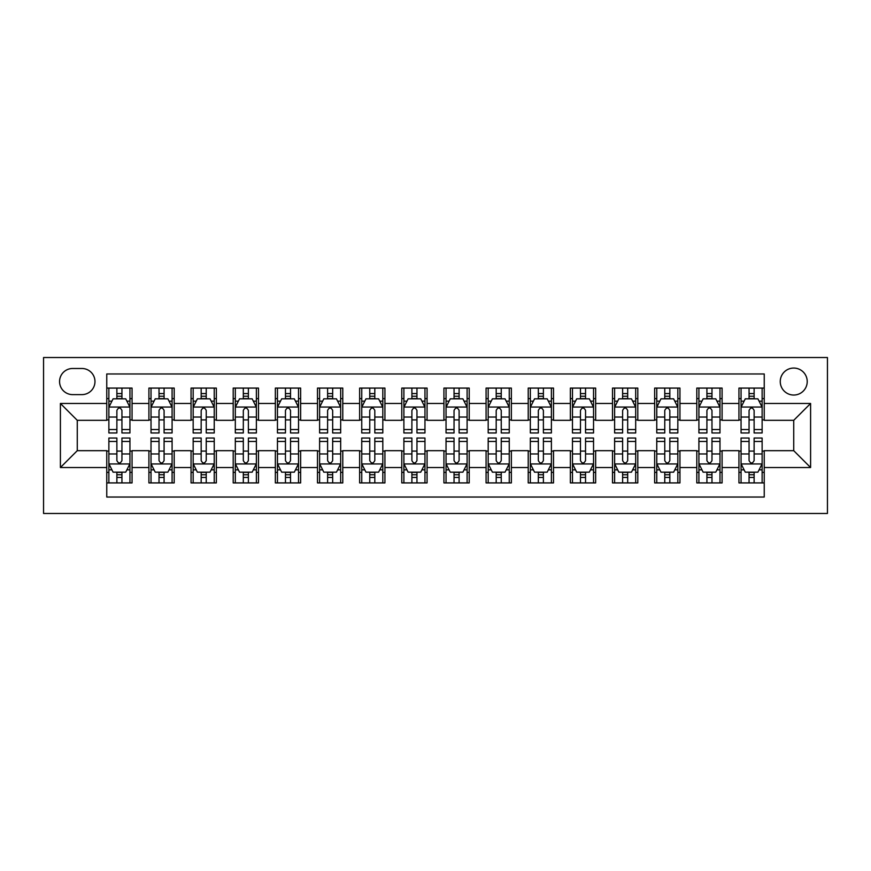 <?xml version="1.0" encoding="UTF-8"?>
<svg xmlns="http://www.w3.org/2000/svg" width="871" height="871" viewBox="0 0 871 871"><rect width="100%" height="100%" fill="white"/><g stroke="black" fill="none" stroke-linecap="round" stroke-linejoin="round"><path stroke-width="1.31" d="M793.731 368.063A13.49 13.49 0 0 0 780.253 381.552A13.49 13.49 0 0 0 793.731 395.042A13.49 13.49 0 0 0 807.221 381.552A13.49 13.49 0 0 0 793.731 368.063M43.55 513.465L827.45 513.465L827.45 357.535L43.55 357.535L43.55 513.465M764.237 388.085L738.946 388.085L738.946 403.469L722.092 403.469L722.092 420.323L738.946 420.323L738.946 403.469M722.092 403.469L722.092 388.085L696.8 388.085L696.8 403.469L679.946 403.469L679.946 420.323L696.8 420.323L696.8 403.469M679.946 403.469L679.946 388.085L654.654 388.085L654.654 403.469L637.801 403.469L637.801 420.323L654.654 420.323L654.654 403.469M637.801 403.469L637.801 388.085L612.509 388.085L612.509 403.469L595.655 403.469L595.655 420.323L612.509 420.323L612.509 403.469M595.655 403.469L595.655 388.085L570.363 388.085L570.363 403.469L553.51 403.469L553.51 420.323L570.363 420.323L570.363 403.469M553.51 403.469L553.51 388.085L528.218 388.085L528.218 403.469L511.364 403.469L511.364 420.323L528.218 420.323L528.218 403.469M511.364 403.469L511.364 388.085L486.072 388.085L486.072 403.469L469.219 403.469L469.219 420.323L486.072 420.323L486.072 403.469M469.219 403.469L469.219 388.085L443.927 388.085L443.927 403.469L427.073 403.469L427.073 420.323L443.927 420.323L443.927 403.469M427.073 403.469L427.073 388.085L401.781 388.085L401.781 403.469L384.928 403.469L384.928 420.323L401.781 420.323L401.781 403.469M384.928 403.469L384.928 388.085L359.636 388.085L359.636 403.469L342.782 403.469L342.782 420.323L359.636 420.323L359.636 403.469M342.782 403.469L342.782 388.085L317.49 388.085L317.49 403.469L300.637 403.469L300.637 420.323L317.49 420.323L317.49 403.469M300.637 403.469L300.637 388.085L275.345 388.085L275.345 403.469L258.491 403.469L258.491 420.323L275.345 420.323L275.345 403.469M258.491 403.469L258.491 388.085L233.199 388.085L233.199 403.469L216.346 403.469L216.346 420.323L233.199 420.323L233.199 403.469M216.346 403.469L216.346 388.085L191.054 388.085L191.054 403.469L174.2 403.469L174.2 420.323L191.054 420.323L191.054 403.469M174.2 403.469L174.2 388.085L148.908 388.085L148.908 420.323L132.054 420.323L132.054 388.085L106.763 388.085M106.763 482.915L132.054 482.915L132.054 450.677L148.908 450.677L148.908 482.915L174.2 482.915L174.2 450.677L191.054 450.677L191.054 467.531L174.2 467.531M191.054 467.531L191.054 482.915L216.346 482.915L216.346 450.677L233.199 450.677L233.199 467.531L216.346 467.531M233.199 467.531L233.199 482.915L258.491 482.915L258.491 450.677L275.345 450.677L275.345 467.531L258.491 467.531M275.345 467.531L275.345 482.915L300.637 482.915L300.637 450.677L317.49 450.677L317.49 467.531L300.637 467.531M317.49 467.531L317.49 482.915L342.782 482.915L342.782 450.677L359.636 450.677L359.636 467.531L342.782 467.531M359.636 467.531L359.636 482.915L384.928 482.915L384.928 450.677L401.781 450.677L401.781 467.531L384.928 467.531M401.781 467.531L401.781 482.915L427.073 482.915L427.073 450.677L443.927 450.677L443.927 467.531L427.073 467.531M443.927 467.531L443.927 482.915L469.219 482.915L469.219 450.677L486.072 450.677L486.072 467.531L469.219 467.531M486.072 467.531L486.072 482.915L511.364 482.915L511.364 450.677L528.218 450.677L528.218 467.531L511.364 467.531M528.218 467.531L528.218 482.915L553.51 482.915L553.51 450.677L570.363 450.677L570.363 467.531L553.51 467.531M570.363 467.531L570.363 482.915L595.655 482.915L595.655 450.677L612.509 450.677L612.509 467.531L595.655 467.531M612.509 467.531L612.509 482.915L637.801 482.915L637.801 450.677L654.654 450.677L654.654 467.531L637.801 467.531M654.654 467.531L654.654 482.915L679.946 482.915L679.946 450.677L696.8 450.677L696.8 467.531L679.946 467.531M696.8 467.531L696.8 482.915L722.092 482.915L722.092 450.677L738.946 450.677L738.946 467.531L722.092 467.531M72.631 394.617L81.907 394.617A13.065 13.065 0 0 0 94.972 381.552A13.065 13.065 0 0 0 81.907 368.487L72.631 368.487A13.065 13.065 0 0 0 59.566 381.552A13.065 13.065 0 0 0 72.631 394.617M764.237 403.469L764.237 373.964L106.763 373.964L106.763 420.323L77.269 420.323L77.269 450.677L106.763 450.677L106.763 497.036L764.237 497.036L764.237 450.677L793.731 450.677L793.731 420.323L764.237 420.323L764.237 403.469L810.596 403.469L810.596 467.531L764.237 467.531M106.763 467.531L60.404 467.531L60.404 403.469L106.763 403.469M738.946 467.531L738.946 482.915L764.237 482.915M106.763 398.624L108.875 398.624M116.877 398.624L121.94 398.624M129.942 398.624L132.054 398.624M106.763 419.909L108.875 419.909M116.877 419.909L121.94 419.909M129.942 419.909L132.054 419.909M106.763 451.091L108.875 451.091M116.877 451.091L121.94 451.091M129.942 451.091L132.054 451.091M106.763 472.376L108.875 472.376M116.877 472.376L121.94 472.376M129.942 472.376L132.054 472.376M148.908 419.909L151.021 419.909M159.023 419.909L164.086 419.909M172.088 419.909L174.2 419.909M148.908 398.624L151.021 398.624M159.023 398.624L164.086 398.624M172.088 398.624L174.2 398.624M148.908 451.091L151.021 451.091M159.023 451.091L164.086 451.091M172.088 451.091L174.2 451.091M148.908 472.376L151.021 472.376M159.023 472.376L164.086 472.376M172.088 472.376L174.2 472.376M191.054 451.091L193.166 451.091M201.168 451.091L206.231 451.091M214.233 451.091L216.346 451.091M191.054 472.376L193.166 472.376M201.168 472.376L206.231 472.376M214.233 472.376L216.346 472.376M191.054 398.624L193.166 398.624M201.168 398.624L206.231 398.624M214.233 398.624L216.346 398.624M191.054 419.909L193.166 419.909M201.168 419.909L206.231 419.909M214.233 419.909L216.346 419.909M233.199 451.091L235.312 451.091M243.314 451.091L248.377 451.091M256.379 451.091L258.491 451.091M233.199 472.376L235.312 472.376M243.314 472.376L248.377 472.376M256.379 472.376L258.491 472.376M233.199 398.624L235.312 398.624M243.314 398.624L248.377 398.624M256.379 398.624L258.491 398.624M233.199 419.909L235.312 419.909M243.314 419.909L248.377 419.909M256.379 419.909L258.491 419.909M275.345 451.091L277.457 451.091M285.459 451.091L290.522 451.091M298.524 451.091L300.637 451.091M275.345 472.376L277.457 472.376M285.459 472.376L290.522 472.376M298.524 472.376L300.637 472.376M275.345 398.624L277.457 398.624M285.459 398.624L290.522 398.624M298.524 398.624L300.637 398.624M275.345 419.909L277.457 419.909M285.459 419.909L290.522 419.909M298.524 419.909L300.637 419.909M317.49 451.091L319.603 451.091M327.605 451.091L332.668 451.091M340.67 451.091L342.782 451.091M317.49 472.376L319.603 472.376M327.605 472.376L332.668 472.376M340.67 472.376L342.782 472.376M317.49 398.624L319.603 398.624M327.605 398.624L332.668 398.624M340.67 398.624L342.782 398.624M317.49 419.909L319.603 419.909M327.605 419.909L332.668 419.909M340.67 419.909L342.782 419.909M359.636 451.091L361.748 451.091M369.75 451.091L374.813 451.091M382.815 451.091L384.928 451.091M359.636 472.376L361.748 472.376M369.75 472.376L374.813 472.376M382.815 472.376L384.928 472.376M359.636 398.624L361.748 398.624M369.75 398.624L374.813 398.624M382.815 398.624L384.928 398.624M359.636 419.909L361.748 419.909M369.75 419.909L374.813 419.909M382.815 419.909L384.928 419.909M401.781 451.091L403.894 451.091M411.896 451.091L416.959 451.091M424.961 451.091L427.073 451.091M401.781 472.376L403.894 472.376M411.896 472.376L416.959 472.376M424.961 472.376L427.073 472.376M401.781 398.624L403.894 398.624M411.896 398.624L416.959 398.624M424.961 398.624L427.073 398.624M401.781 419.909L403.894 419.909M411.896 419.909L416.959 419.909M424.961 419.909L427.073 419.909M443.927 451.091L446.039 451.091M454.041 451.091L459.104 451.091M467.106 451.091L469.219 451.091M443.927 472.376L446.039 472.376M454.041 472.376L459.104 472.376M467.106 472.376L469.219 472.376M443.927 398.624L446.039 398.624M454.041 398.624L459.104 398.624M467.106 398.624L469.219 398.624M443.927 419.909L446.039 419.909M454.041 419.909L459.104 419.909M467.106 419.909L469.219 419.909M486.072 451.091L488.185 451.091M496.187 451.091L501.25 451.091M509.252 451.091L511.364 451.091M486.072 472.376L488.185 472.376M496.187 472.376L501.25 472.376M509.252 472.376L511.364 472.376M486.072 398.624L488.185 398.624M496.187 398.624L501.25 398.624M509.252 398.624L511.364 398.624M486.072 419.909L488.185 419.909M496.187 419.909L501.25 419.909M509.252 419.909L511.364 419.909M528.218 451.091L530.33 451.091M538.332 451.091L543.395 451.091M551.397 451.091L553.51 451.091M528.218 472.376L530.33 472.376M538.332 472.376L543.395 472.376M551.397 472.376L553.51 472.376M528.218 398.624L530.33 398.624M538.332 398.624L543.395 398.624M551.397 398.624L553.51 398.624M528.218 419.909L530.33 419.909M538.332 419.909L543.395 419.909M551.397 419.909L553.51 419.909M570.363 451.091L572.476 451.091M580.478 451.091L585.541 451.091M593.543 451.091L595.655 451.091M570.363 472.376L572.476 472.376M580.478 472.376L585.541 472.376M593.543 472.376L595.655 472.376M570.363 398.624L572.476 398.624M580.478 398.624L585.541 398.624M593.543 398.624L595.655 398.624M570.363 419.909L572.476 419.909M580.478 419.909L585.541 419.909M593.543 419.909L595.655 419.909M612.509 451.091L614.621 451.091M622.623 451.091L627.686 451.091M635.688 451.091L637.801 451.091M612.509 472.376L614.621 472.376M622.623 472.376L627.686 472.376M635.688 472.376L637.801 472.376M612.509 398.624L614.621 398.624M622.623 398.624L627.686 398.624M635.688 398.624L637.801 398.624M612.509 419.909L614.621 419.909M622.623 419.909L627.686 419.909M635.688 419.909L637.801 419.909M654.654 451.091L656.767 451.091M664.769 451.091L669.832 451.091M677.834 451.091L679.946 451.091M654.654 472.376L656.767 472.376M664.769 472.376L669.832 472.376M677.834 472.376L679.946 472.376M654.654 398.624L656.767 398.624M664.769 398.624L669.832 398.624M677.834 398.624L679.946 398.624M654.654 419.909L656.767 419.909M664.769 419.909L669.832 419.909M677.834 419.909L679.946 419.909M696.8 451.091L698.912 451.091M706.914 451.091L711.977 451.091M719.979 451.091L722.092 451.091M696.8 472.376L698.912 472.376M706.914 472.376L711.977 472.376M719.979 472.376L722.092 472.376M696.8 398.624L698.912 398.624M706.914 398.624L711.977 398.624M719.979 398.624L722.092 398.624M696.8 419.909L698.912 419.909M706.914 419.909L711.977 419.909M719.979 419.909L722.092 419.909M738.946 451.091L741.058 451.091M749.06 451.091L754.123 451.091M762.125 451.091L764.237 451.091M738.946 472.376L741.058 472.376M749.06 472.376L754.123 472.376M762.125 472.376L764.237 472.376M738.946 398.624L741.058 398.624M749.06 398.624L754.123 398.624M762.125 398.624L764.237 398.624M738.946 419.909L741.058 419.909M749.06 419.909L754.123 419.909M762.125 419.909L764.237 419.909M77.269 420.323L60.404 403.469M77.269 450.677L60.404 467.531M810.596 403.469L793.731 420.323M810.596 467.531L793.731 450.677M121.94 393.561L116.877 393.561M129.942 429.534L121.94 429.534L121.94 432.974L129.942 432.974L129.942 407.258L125.729 398.831L113.088 398.831L108.875 407.258L108.875 432.974L116.877 432.974L116.877 429.534L108.875 429.534M108.875 407.258L108.875 388.085M129.942 407.258L129.942 388.085M116.877 398.831L116.877 388.085M121.94 388.085L121.94 398.831M121.94 429.534L121.94 410.426C120.252 407.182 118.576 407.182 116.877 410.426L116.877 429.534M116.877 477.439L121.94 477.439M108.875 441.466L116.877 441.466L116.877 438.026L108.875 438.026L108.875 463.742L113.088 472.169L125.729 472.169L129.942 463.742L129.942 438.026L121.94 438.026L121.94 441.466L129.942 441.466M129.942 463.742L129.942 482.915M108.875 463.742L108.875 482.915M121.94 472.169L121.94 482.915M116.877 482.915L116.877 472.169M116.877 441.466L116.877 460.574C118.565 463.818 120.252 463.818 121.94 460.574L121.94 441.466M164.086 393.561L159.023 393.561M172.088 429.534L164.086 429.534L164.086 432.974L172.088 432.974L172.088 407.258L167.874 398.831L155.234 398.831L151.021 407.258L151.021 432.974L159.023 432.974L159.023 429.534L151.021 429.534M151.021 407.258L151.021 388.085M172.088 407.258L172.088 388.085M159.023 398.831L159.023 388.085M164.086 388.085L164.086 398.831M164.086 429.534L164.086 410.426C162.398 407.182 160.71 407.182 159.023 410.426L159.023 429.534M206.231 393.561L201.168 393.561M214.233 429.534L206.231 429.534L206.231 432.974L214.233 432.974L214.233 407.258L210.02 398.831L197.379 398.831L193.166 407.258L193.166 432.974L201.168 432.974L201.168 429.534L193.166 429.534M193.166 407.258L193.166 388.085M214.233 407.258L214.233 388.085M201.168 398.831L201.168 388.085M206.231 388.085L206.231 398.831M206.231 429.534L206.231 410.426C204.543 407.182 202.856 407.182 201.168 410.426L201.168 429.534M248.377 393.561L243.314 393.561M256.379 429.534L248.377 429.534L248.377 432.974L256.379 432.974L256.379 407.258L252.165 398.831L239.525 398.831L235.312 407.258L235.312 432.974L243.314 432.974L243.314 429.534L235.312 429.534M235.312 407.258L235.312 388.085M256.379 407.258L256.379 388.085M243.314 398.831L243.314 388.085M248.377 388.085L248.377 398.831M248.377 429.534L248.377 410.426C246.689 407.182 245.001 407.182 243.314 410.426L243.314 429.534M290.522 393.561L285.459 393.561M298.524 429.534L290.522 429.534L290.522 432.974L298.524 432.974L298.524 407.258L294.311 398.831L281.671 398.831L277.457 407.258L277.457 432.974L285.459 432.974L285.459 429.534L277.457 429.534M277.457 407.258L277.457 388.085M298.524 407.258L298.524 388.085M285.459 398.831L285.459 388.085M290.522 388.085L290.522 398.831M290.522 429.534L290.522 410.426C288.834 407.182 287.147 407.182 285.459 410.426L285.459 429.534M159.023 477.439L164.086 477.439M151.021 441.466L159.023 441.466L159.023 438.026L151.021 438.026L151.021 463.742L155.234 472.169L167.874 472.169L172.088 463.742L172.088 438.026L164.086 438.026L164.086 441.466L172.088 441.466M172.088 463.742L172.088 482.915M151.021 463.742L151.021 482.915M164.086 472.169L164.086 482.915M159.023 482.915L159.023 472.169M159.023 441.466L159.023 460.574C160.71 463.818 162.398 463.818 164.086 460.574L164.086 441.466M201.168 477.439L206.231 477.439M193.166 441.466L201.168 441.466L201.168 438.026L193.166 438.026L193.166 463.742L197.379 472.169L210.02 472.169L214.233 463.742L214.233 438.026L206.231 438.026L206.231 441.466L214.233 441.466M214.233 463.742L214.233 482.915M193.166 463.742L193.166 482.915M206.231 472.169L206.231 482.915M201.168 482.915L201.168 472.169M201.168 441.466L201.168 460.574C202.856 463.818 204.543 463.818 206.231 460.574L206.231 441.466M243.314 477.439L248.377 477.439M235.312 441.466L243.314 441.466L243.314 438.026L235.312 438.026L235.312 463.742L239.525 472.169L252.165 472.169L256.379 463.742L256.379 438.026L248.377 438.026L248.377 441.466L256.379 441.466M256.379 463.742L256.379 482.915M235.312 463.742L235.312 482.915M248.377 472.169L248.377 482.915M243.314 482.915L243.314 472.169M243.314 441.466L243.314 460.574C245.001 463.818 246.689 463.818 248.377 460.574L248.377 441.466M285.459 477.439L290.522 477.439M277.457 441.466L285.459 441.466L285.459 438.026L277.457 438.026L277.457 463.742L281.671 472.169L294.311 472.169L298.524 463.742L298.524 438.026L290.522 438.026L290.522 441.466L298.524 441.466M298.524 463.742L298.524 482.915M277.457 463.742L277.457 482.915M290.522 472.169L290.522 482.915M285.459 482.915L285.459 472.169M285.459 441.466L285.459 460.574C287.147 463.818 288.834 463.818 290.522 460.574L290.522 441.466M332.668 393.561L327.605 393.561M340.67 429.534L332.668 429.534L332.668 432.974L340.67 432.974L340.67 407.258L336.456 398.831L323.816 398.831L319.603 407.258L319.603 432.974L327.605 432.974L327.605 429.534L319.603 429.534M319.603 407.258L319.603 388.085M340.67 407.258L340.67 388.085M327.605 398.831L327.605 388.085M332.668 388.085L332.668 398.831M332.668 429.534L332.668 410.426C330.98 407.182 329.292 407.182 327.605 410.426L327.605 429.534M327.605 477.439L332.668 477.439M319.603 441.466L327.605 441.466L327.605 438.026L319.603 438.026L319.603 463.742L323.816 472.169L336.456 472.169L340.67 463.742L340.67 438.026L332.668 438.026L332.668 441.466L340.67 441.466M340.67 463.742L340.67 482.915M319.603 463.742L319.603 482.915M332.668 472.169L332.668 482.915M327.605 482.915L327.605 472.169M327.605 441.466L327.605 460.574C329.292 463.818 330.98 463.818 332.668 460.574L332.668 441.466M374.813 393.561L369.75 393.561M382.815 429.534L374.813 429.534L374.813 432.974L382.815 432.974L382.815 407.258L378.602 398.831L365.962 398.831L361.748 407.258L361.748 432.974L369.75 432.974L369.75 429.534L361.748 429.534M361.748 407.258L361.748 388.085M382.815 407.258L382.815 388.085M369.75 398.831L369.75 388.085M374.813 388.085L374.813 398.831M374.813 429.534L374.813 410.426C373.126 407.182 371.438 407.182 369.75 410.426L369.75 429.534M369.75 477.439L374.813 477.439M361.748 441.466L369.75 441.466L369.75 438.026L361.748 438.026L361.748 463.742L365.962 472.169L378.602 472.169L382.815 463.742L382.815 438.026L374.813 438.026L374.813 441.466L382.815 441.466M382.815 463.742L382.815 482.915M361.748 463.742L361.748 482.915M374.813 472.169L374.813 482.915M369.75 482.915L369.75 472.169M369.75 441.466L369.75 460.574C371.438 463.818 373.126 463.818 374.813 460.574L374.813 441.466M416.959 393.561L411.896 393.561M424.961 429.534L416.959 429.534L416.959 432.974L424.961 432.974L424.961 407.258L420.747 398.831L408.107 398.831L403.894 407.258L403.894 432.974L411.896 432.974L411.896 429.534L403.894 429.534M403.894 407.258L403.894 388.085M424.961 407.258L424.961 388.085M411.896 398.831L411.896 388.085M416.959 388.085L416.959 398.831M416.959 429.534L416.959 410.426C415.271 407.182 413.583 407.182 411.896 410.426L411.896 429.534M411.896 477.439L416.959 477.439M403.894 441.466L411.896 441.466L411.896 438.026L403.894 438.026L403.894 463.742L408.107 472.169L420.747 472.169L424.961 463.742L424.961 438.026L416.959 438.026L416.959 441.466L424.961 441.466M424.961 463.742L424.961 482.915M403.894 463.742L403.894 482.915M416.959 472.169L416.959 482.915M411.896 482.915L411.896 472.169M411.896 441.466L411.896 460.574C413.583 463.818 415.271 463.818 416.959 460.574L416.959 441.466M459.104 393.561L454.041 393.561M467.106 429.534L459.104 429.534L459.104 432.974L467.106 432.974L467.106 407.258L462.893 398.831L450.253 398.831L446.039 407.258L446.039 432.974L454.041 432.974L454.041 429.534L446.039 429.534M446.039 407.258L446.039 388.085M467.106 407.258L467.106 388.085M454.041 398.831L454.041 388.085M459.104 388.085L459.104 398.831M459.104 429.534L459.104 410.426C457.417 407.182 455.729 407.182 454.041 410.426L454.041 429.534M454.041 477.439L459.104 477.439M446.039 441.466L454.041 441.466L454.041 438.026L446.039 438.026L446.039 463.742L450.253 472.169L462.893 472.169L467.106 463.742L467.106 438.026L459.104 438.026L459.104 441.466L467.106 441.466M467.106 463.742L467.106 482.915M446.039 463.742L446.039 482.915M459.104 472.169L459.104 482.915M454.041 482.915L454.041 472.169M454.041 441.466L454.041 460.574C455.729 463.818 457.417 463.818 459.104 460.574L459.104 441.466M501.25 393.561L496.187 393.561M509.252 429.534L501.25 429.534L501.25 432.974L509.252 432.974L509.252 407.258L505.038 398.831L492.398 398.831L488.185 407.258L488.185 432.974L496.187 432.974L496.187 429.534L488.185 429.534M488.185 407.258L488.185 388.085M509.252 407.258L509.252 388.085M496.187 398.831L496.187 388.085M501.25 388.085L501.25 398.831M501.25 429.534L501.25 410.426C499.562 407.182 497.874 407.182 496.187 410.426L496.187 429.534M496.187 477.439L501.25 477.439M488.185 441.466L496.187 441.466L496.187 438.026L488.185 438.026L488.185 463.742L492.398 472.169L505.038 472.169L509.252 463.742L509.252 438.026L501.25 438.026L501.25 441.466L509.252 441.466M509.252 463.742L509.252 482.915M488.185 463.742L488.185 482.915M501.25 472.169L501.25 482.915M496.187 482.915L496.187 472.169M496.187 441.466L496.187 460.574C497.874 463.818 499.562 463.818 501.25 460.574L501.25 441.466M543.395 393.561L538.332 393.561M551.397 429.534L543.395 429.534L543.395 432.974L551.397 432.974L551.397 407.258L547.184 398.831L534.544 398.831L530.33 407.258L530.33 432.974L538.332 432.974L538.332 429.534L530.33 429.534M530.33 407.258L530.33 388.085M551.397 407.258L551.397 388.085M538.332 398.831L538.332 388.085M543.395 388.085L543.395 398.831M543.395 429.534L543.395 410.426C541.708 407.182 540.02 407.182 538.332 410.426L538.332 429.534M538.332 477.439L543.395 477.439M530.33 441.466L538.332 441.466L538.332 438.026L530.33 438.026L530.33 463.742L534.544 472.169L547.184 472.169L551.397 463.742L551.397 438.026L543.395 438.026L543.395 441.466L551.397 441.466M551.397 463.742L551.397 482.915M530.33 463.742L530.33 482.915M543.395 472.169L543.395 482.915M538.332 482.915L538.332 472.169M538.332 441.466L538.332 460.574C540.02 463.818 541.708 463.818 543.395 460.574L543.395 441.466M585.541 393.561L580.478 393.561M593.543 429.534L585.541 429.534L585.541 432.974L593.543 432.974L593.543 407.258L589.329 398.831L576.689 398.831L572.476 407.258L572.476 432.974L580.478 432.974L580.478 429.534L572.476 429.534M572.476 407.258L572.476 388.085M593.543 407.258L593.543 388.085M580.478 398.831L580.478 388.085M585.541 388.085L585.541 398.831M585.541 429.534L585.541 410.426C583.853 407.182 582.166 407.182 580.478 410.426L580.478 429.534M580.478 477.439L585.541 477.439M572.476 441.466L580.478 441.466L580.478 438.026L572.476 438.026L572.476 463.742L576.689 472.169L589.329 472.169L593.543 463.742L593.543 438.026L585.541 438.026L585.541 441.466L593.543 441.466M593.543 463.742L593.543 482.915M572.476 463.742L572.476 482.915M585.541 472.169L585.541 482.915M580.478 482.915L580.478 472.169M580.478 441.466L580.478 460.574C582.166 463.818 583.853 463.818 585.541 460.574L585.541 441.466M627.686 393.561L622.623 393.561M635.688 429.534L627.686 429.534L627.686 432.974L635.688 432.974L635.688 407.258L631.475 398.831L618.835 398.831L614.621 407.258L614.621 432.974L622.623 432.974L622.623 429.534L614.621 429.534M614.621 407.258L614.621 388.085M635.688 407.258L635.688 388.085M622.623 398.831L622.623 388.085M627.686 388.085L627.686 398.831M627.686 429.534L627.686 410.426C625.999 407.182 624.311 407.182 622.623 410.426L622.623 429.534M622.623 477.439L627.686 477.439M614.621 441.466L622.623 441.466L622.623 438.026L614.621 438.026L614.621 463.742L618.835 472.169L631.475 472.169L635.688 463.742L635.688 438.026L627.686 438.026L627.686 441.466L635.688 441.466M635.688 463.742L635.688 482.915M614.621 463.742L614.621 482.915M627.686 472.169L627.686 482.915M622.623 482.915L622.623 472.169M622.623 441.466L622.623 460.574C624.311 463.818 625.999 463.818 627.686 460.574L627.686 441.466M664.769 477.439L669.832 477.439M656.767 441.466L664.769 441.466L664.769 438.026L656.767 438.026L656.767 463.742L660.98 472.169L673.621 472.169L677.834 463.742L677.834 438.026L669.832 438.026L669.832 441.466L677.834 441.466M677.834 463.742L677.834 482.915M656.767 463.742L656.767 482.915M669.832 472.169L669.832 482.915M664.769 482.915L664.769 472.169M664.769 441.466L664.769 460.574C666.457 463.818 668.144 463.818 669.832 460.574L669.832 441.466M706.914 477.439L711.977 477.439M698.912 441.466L706.914 441.466L706.914 438.026L698.912 438.026L698.912 463.742L703.126 472.169L715.766 472.169L719.979 463.742L719.979 438.026L711.977 438.026L711.977 441.466L719.979 441.466M719.979 463.742L719.979 482.915M698.912 463.742L698.912 482.915M711.977 472.169L711.977 482.915M706.914 482.915L706.914 472.169M706.914 441.466L706.914 460.574C708.602 463.818 710.29 463.818 711.977 460.574L711.977 441.466M669.832 393.561L664.769 393.561M677.834 429.534L669.832 429.534L669.832 432.974L677.834 432.974L677.834 407.258L673.621 398.831L660.98 398.831L656.767 407.258L656.767 432.974L664.769 432.974L664.769 429.534L656.767 429.534M656.767 407.258L656.767 388.085M677.834 407.258L677.834 388.085M664.769 398.831L664.769 388.085M669.832 388.085L669.832 398.831M669.832 429.534L669.832 410.426C668.144 407.182 666.457 407.182 664.769 410.426L664.769 429.534M711.977 393.561L706.914 393.561M719.979 429.534L711.977 429.534L711.977 432.974L719.979 432.974L719.979 407.258L715.766 398.831L703.126 398.831L698.912 407.258L698.912 432.974L706.914 432.974L706.914 429.534L698.912 429.534M698.912 407.258L698.912 388.085M719.979 407.258L719.979 388.085M706.914 398.831L706.914 388.085M711.977 388.085L711.977 398.831M711.977 429.534L711.977 410.426C710.29 407.182 708.602 407.182 706.914 410.426L706.914 429.534M754.123 393.561L749.06 393.561M762.125 429.534L754.123 429.534L754.123 432.974L762.125 432.974L762.125 407.258L757.912 398.831L745.271 398.831L741.058 407.258L741.058 432.974L749.06 432.974L749.06 429.534L741.058 429.534M741.058 407.258L741.058 388.085M762.125 407.258L762.125 388.085M749.06 398.831L749.06 388.085M754.123 388.085L754.123 398.831M754.123 429.534L754.123 410.426C752.435 407.182 750.748 407.182 749.06 410.426L749.06 429.534M749.06 477.439L754.123 477.439M741.058 441.466L749.06 441.466L749.06 438.026L741.058 438.026L741.058 463.742L745.271 472.169L757.912 472.169L762.125 463.742L762.125 438.026L754.123 438.026L754.123 441.466L762.125 441.466M762.125 463.742L762.125 482.915M741.058 463.742L741.058 482.915M754.123 472.169L754.123 482.915M749.06 482.915L749.06 472.169M749.06 441.466L749.06 460.574C750.748 463.818 752.424 463.818 754.123 460.574L754.123 441.466M148.908 467.531L132.054 467.531M148.908 403.469L132.054 403.469M129.844 407.051L108.984 407.051M108.875 401.15L111.934 401.15M126.894 401.15L129.942 401.15M116.877 417.035L108.875 417.035M129.942 417.035L121.94 417.035M121.94 396.251L116.877 396.251M108.984 463.949L129.844 463.949M129.942 469.85L126.894 469.85M111.934 469.85L108.875 469.85M121.94 453.965L129.942 453.965M108.875 453.965L116.877 453.965M116.877 474.749L121.94 474.749M171.99 407.051L151.129 407.051M151.021 401.15L154.08 401.15M169.039 401.15L172.088 401.15M159.023 417.035L151.021 417.035M172.088 417.035L164.086 417.035M164.086 396.251L159.023 396.251M214.135 407.051L193.275 407.051M193.166 401.15L196.225 401.15M211.185 401.15L214.233 401.15M201.168 417.035L193.166 417.035M214.233 417.035L206.231 417.035M206.231 396.251L201.168 396.251M256.281 407.051L235.42 407.051M235.312 401.15L238.36 401.15M253.33 401.15L256.379 401.15M243.314 417.035L235.312 417.035M256.379 417.035L248.377 417.035M248.377 396.251L243.314 396.251M298.426 407.051L277.566 407.051M277.457 401.15L280.506 401.15M295.476 401.15L298.524 401.15M285.459 417.035L277.457 417.035M298.524 417.035L290.522 417.035M290.522 396.251L285.459 396.251M151.129 463.949L171.99 463.949M172.088 469.85L169.039 469.85M154.08 469.85L151.021 469.85M164.086 453.965L172.088 453.965M151.021 453.965L159.023 453.965M159.023 474.749L164.086 474.749M193.275 463.949L214.135 463.949M214.233 469.85L211.185 469.85M196.225 469.85L193.166 469.85M206.231 453.965L214.233 453.965M193.166 453.965L201.168 453.965M201.168 474.749L206.231 474.749M235.42 463.949L256.281 463.949M256.379 469.85L253.33 469.85M238.36 469.85L235.312 469.85M248.377 453.965L256.379 453.965M235.312 453.965L243.314 453.965M243.314 474.749L248.377 474.749M277.566 463.949L298.426 463.949M298.524 469.85L295.476 469.85M280.506 469.85L277.457 469.85M290.522 453.965L298.524 453.965M277.457 453.965L285.459 453.965M285.459 474.749L290.522 474.749M340.572 407.051L319.711 407.051M319.603 401.15L322.651 401.15M337.621 401.15L340.67 401.15M327.605 417.035L319.603 417.035M340.67 417.035L332.668 417.035M332.668 396.251L327.605 396.251M319.711 463.949L340.572 463.949M340.67 469.85L337.621 469.85M322.651 469.85L319.603 469.85M332.668 453.965L340.67 453.965M319.603 453.965L327.605 453.965M327.605 474.749L332.668 474.749M382.717 407.051L361.846 407.051M361.748 401.15L364.797 401.15M379.767 401.15L382.815 401.15M369.75 417.035L361.748 417.035M382.815 417.035L374.813 417.035M374.813 396.251L369.75 396.251M361.846 463.949L382.717 463.949M382.815 469.85L379.767 469.85M364.797 469.85L361.748 469.85M374.813 453.965L382.815 453.965M361.748 453.965L369.75 453.965M369.75 474.749L374.813 474.749M424.863 407.051L403.992 407.051M403.894 401.15L406.942 401.15M421.912 401.15L424.961 401.15M411.896 417.035L403.894 417.035M424.961 417.035L416.959 417.035M416.959 396.251L411.896 396.251M403.992 463.949L424.863 463.949M424.961 469.85L421.912 469.85M406.942 469.85L403.894 469.85M416.959 453.965L424.961 453.965M403.894 453.965L411.896 453.965M411.896 474.749L416.959 474.749M467.008 407.051L446.137 407.051M446.039 401.15L449.088 401.15M464.058 401.15L467.106 401.15M454.041 417.035L446.039 417.035M467.106 417.035L459.104 417.035M459.104 396.251L454.041 396.251M446.137 463.949L467.008 463.949M467.106 469.85L464.058 469.85M449.088 469.85L446.039 469.85M459.104 453.965L467.106 453.965M446.039 453.965L454.041 453.965M454.041 474.749L459.104 474.749M509.154 407.051L488.283 407.051M488.185 401.15L491.233 401.15M506.203 401.15L509.252 401.15M496.187 417.035L488.185 417.035M509.252 417.035L501.25 417.035M501.25 396.251L496.187 396.251M488.283 463.949L509.154 463.949M509.252 469.85L506.203 469.85M491.233 469.85L488.185 469.85M501.25 453.965L509.252 453.965M488.185 453.965L496.187 453.965M496.187 474.749L501.25 474.749M551.289 407.051L530.428 407.051M530.33 401.15L533.379 401.15M548.349 401.15L551.397 401.15M538.332 417.035L530.33 417.035M551.397 417.035L543.395 417.035M543.395 396.251L538.332 396.251M530.428 463.949L551.289 463.949M551.397 469.85L548.349 469.85M533.379 469.85L530.33 469.85M543.395 453.965L551.397 453.965M530.33 453.965L538.332 453.965M538.332 474.749L543.395 474.749M593.434 407.051L572.574 407.051M572.476 401.15L575.524 401.15M590.494 401.15L593.543 401.15M580.478 417.035L572.476 417.035M593.543 417.035L585.541 417.035M585.541 396.251L580.478 396.251M572.574 463.949L593.434 463.949M593.543 469.85L590.494 469.85M575.524 469.85L572.476 469.85M585.541 453.965L593.543 453.965M572.476 453.965L580.478 453.965M580.478 474.749L585.541 474.749M635.58 407.051L614.719 407.051M614.621 401.15L617.67 401.15M632.64 401.15L635.688 401.15M622.623 417.035L614.621 417.035M635.688 417.035L627.686 417.035M627.686 396.251L622.623 396.251M614.719 463.949L635.58 463.949M635.688 469.85L632.64 469.85M617.67 469.85L614.621 469.85M627.686 453.965L635.688 453.965M614.621 453.965L622.623 453.965M622.623 474.749L627.686 474.749M656.865 463.949L677.725 463.949M677.834 469.85L674.775 469.85M659.815 469.85L656.767 469.85M669.832 453.965L677.834 453.965M656.767 453.965L664.769 453.965M664.769 474.749L669.832 474.749M699.01 463.949L719.871 463.949M719.979 469.85L716.92 469.85M701.961 469.85L698.912 469.85M711.977 453.965L719.979 453.965M698.912 453.965L706.914 453.965M706.914 474.749L711.977 474.749M677.725 407.051L656.865 407.051M656.767 401.15L659.815 401.15M674.775 401.15L677.834 401.15M664.769 417.035L656.767 417.035M677.834 417.035L669.832 417.035M669.832 396.251L664.769 396.251M719.871 407.051L699.01 407.051M698.912 401.15L701.961 401.15M716.92 401.15L719.979 401.15M706.914 417.035L698.912 417.035M719.979 417.035L711.977 417.035M711.977 396.251L706.914 396.251M762.016 407.051L741.156 407.051M741.058 401.15L744.106 401.15M759.066 401.15L762.125 401.15M749.06 417.035L741.058 417.035M762.125 417.035L754.123 417.035M754.123 396.251L749.06 396.251M741.156 463.949L762.016 463.949M762.125 469.85L759.066 469.85M744.106 469.85L741.058 469.85M754.123 453.965L762.125 453.965M741.058 453.965L749.06 453.965M749.06 474.749L754.123 474.749"/></g></svg>
